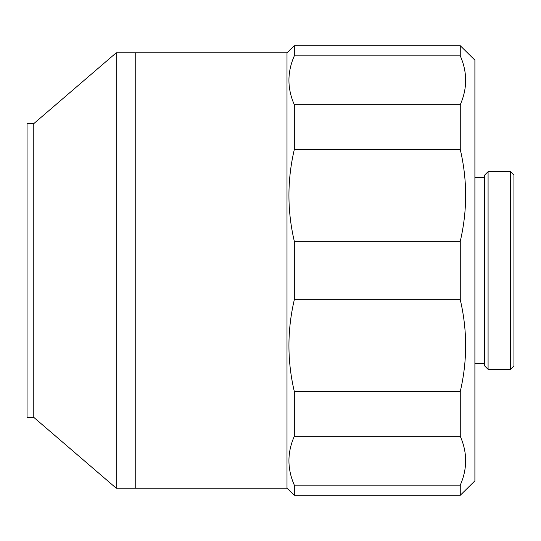 <?xml version="1.0" encoding="UTF-8"?>
<svg xmlns="http://www.w3.org/2000/svg" width="541" height="541" viewBox="0 0 541 541"><rect width="100%" height="100%" fill="white"/><g stroke="black" fill="none" stroke-linecap="round" stroke-linejoin="round"><path stroke-width="0.81" d="M27.05 123.591L27.05 417.409L33.251 417.409L33.251 123.591L27.05 123.591M294.318 485.142C287.143 468.851 287.143 452.567 294.318 436.276L460.263 436.276C467.431 452.567 467.431 468.851 460.263 485.142L294.318 485.142L294.318 495.286L286.994 488.185L286.994 52.815L294.318 45.714L294.318 55.858L460.263 55.858L460.263 45.714L294.318 45.714M286.994 52.815L116.22 52.815L116.22 488.185L135.744 488.185L135.744 52.815M286.994 488.185L135.744 488.185M294.318 436.276L294.318 391.535C287.143 360.921 287.143 330.314 294.318 299.7L294.318 241.3C287.143 210.686 287.143 180.079 294.318 149.465L294.318 104.724C287.143 88.433 287.143 72.149 294.318 55.858M294.318 149.465L460.263 149.465C467.431 180.079 467.431 210.686 460.263 241.3L294.318 241.3M294.318 495.286L460.263 495.286L474.903 480.861L474.903 60.139L460.263 45.714M460.263 55.858C467.431 72.149 467.431 88.433 460.263 104.724L294.318 104.724M460.263 149.465L460.263 104.724M294.318 299.7L460.263 299.7L460.263 241.3M460.263 299.7C467.431 330.314 467.431 360.921 460.263 391.535L294.318 391.535M460.263 436.276L460.263 391.535M460.263 495.286L460.263 485.142M484.668 177.522L474.903 177.522M484.668 363.478L474.903 363.478M484.668 365.919L484.668 175.081L488.083 171.666L488.083 369.334L484.668 365.919M510.535 171.666L513.95 175.081L513.95 365.919L510.535 369.334L510.535 171.666L488.083 171.666M510.535 369.334L488.083 369.334M33.251 416.922L116.22 488.185M33.251 124.078L116.22 52.815"/></g></svg>
